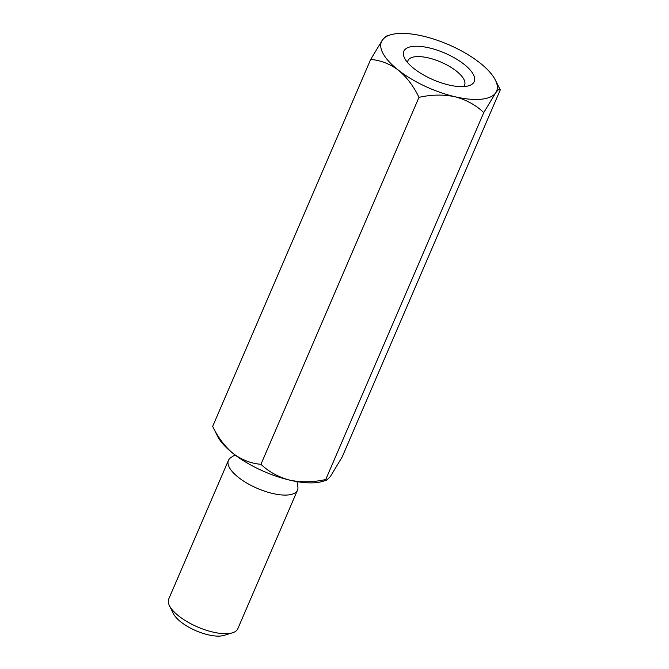 <?xml version="1.0" encoding="UTF-8"?>
<svg xmlns="http://www.w3.org/2000/svg" width="669" height="669" viewBox="0 0 669 669"><rect width="100%" height="100%" fill="white"/><g stroke="black" fill="none" stroke-linecap="round" stroke-linejoin="round"><path stroke-width="1" d="M370.685 59.449L382.484 39.872A62.669 23.783 -156.7 0 0 398.381 70.17C406.819 77.244 413.685 86.309 418.978 97.356C431.338 94.58 443.321 94.371 454.928 96.729A62.669 23.783 -156.7 0 1 398.381 70.17C389.768 63.823 380.536 60.252 370.685 59.449L212.658 426.396L217.55 436.213A62.669 23.783 -156.7 0 0 233.255 453.59C224.909 446.616 218.044 437.551 212.658 426.396M390.395 34.872L386.122 36.168L382.484 39.872A62.669 23.783 -156.7 0 1 390.395 34.872A62.669 23.783 -156.7 0 1 423.126 36.143A62.669 23.783 -156.7 0 1 479.673 62.71A62.669 23.783 -156.7 0 1 495.378 80.088L500.27 89.897L342.244 456.843L330.444 476.42L326.807 480.133L325.744 479.522L483.771 112.576L495.57 92.999A62.669 23.783 -156.7 0 1 454.928 96.729C466.209 99.74 475.826 105.025 483.771 112.576M418.978 97.356L260.952 464.303C251.218 463.55 241.986 459.979 233.255 453.59A62.669 23.783 -156.7 0 0 289.794 480.15C301.368 482.508 313.351 482.299 325.744 479.522M500.27 89.897C499.919 88.283 498.355 89.312 495.57 92.999A62.669 23.783 -156.7 0 0 495.378 80.088M260.952 464.303C268.863 471.846 278.48 477.131 289.794 480.15A62.669 23.783 -156.7 0 0 322.533 481.421L326.807 480.133M234.936 454.887L230.738 457.713A37.598 14.266 23.3 0 0 228.422 460.397L168.73 599.006A37.598 14.266 23.3 0 0 169.449 605.688L173.463 613.716A30.08 11.415 23.3 0 0 173.572 613.941A30.08 11.415 23.3 0 0 196.209 630.842A30.08 11.415 23.3 0 0 223.856 635.416L232.444 632.815A37.598 14.266 23.3 0 0 237.796 628.751L297.496 490.143A37.598 14.266 23.3 0 0 297.847 486.614L297.019 481.621M169.449 605.688A37.598 14.266 23.3 0 0 169.592 605.972A37.598 14.266 23.3 0 0 197.882 627.096A37.598 14.266 23.3 0 0 232.444 632.815M473.359 74.502A38.342 14.551 -156.7 0 1 468.785 85.749A38.342 14.551 -156.7 0 1 433.269 79.795A38.342 14.551 -156.7 0 1 404.553 58.086A38.342 14.551 -156.7 0 1 429.565 47.967A38.342 14.551 -156.7 0 1 473.359 74.502M228.422 460.397A37.598 14.266 23.3 0 0 229.291 467.355A37.598 14.266 23.3 0 0 264.949 491.289A37.598 14.266 23.3 0 0 297.496 490.143M463.45 86.602A30.824 11.699 23.3 0 0 464.579 85.022A30.824 11.699 23.3 0 0 463.868 79.31A30.824 11.699 23.3 0 0 434.641 59.692A30.824 11.699 23.3 0 0 407.965 60.636A30.824 11.699 23.3 0 0 407.597 62.543"/></g></svg>
